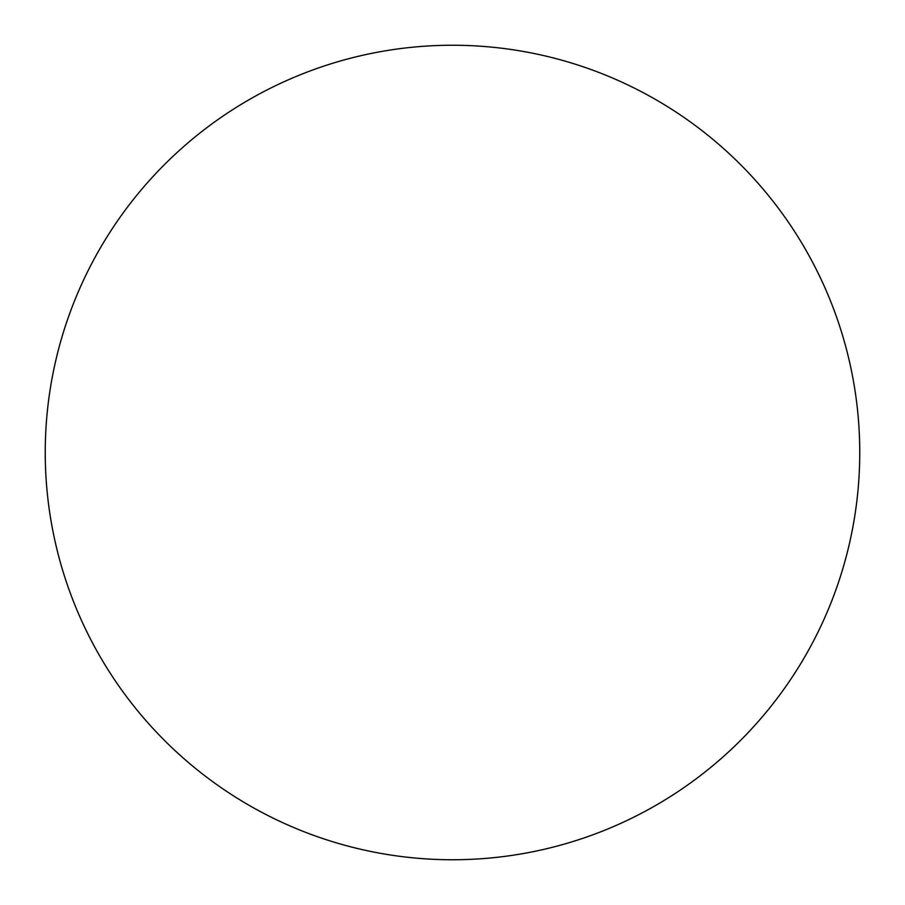 <?xml version="1.0" encoding="UTF-8"?>
<svg xmlns="http://www.w3.org/2000/svg" width="905" height="905" viewBox="0 0 905 905"><rect width="100%" height="100%" fill="white"/><g stroke="black" fill="none" stroke-linecap="round" stroke-linejoin="round"><path stroke-width="1.36" d="M452.5 45.25A407.25 407.25 0 0 1 859.75 452.5A407.25 407.25 0 0 1 452.5 859.75A407.25 407.25 0 0 1 45.25 452.5A407.25 407.25 0 0 1 452.5 45.25"/></g></svg>
